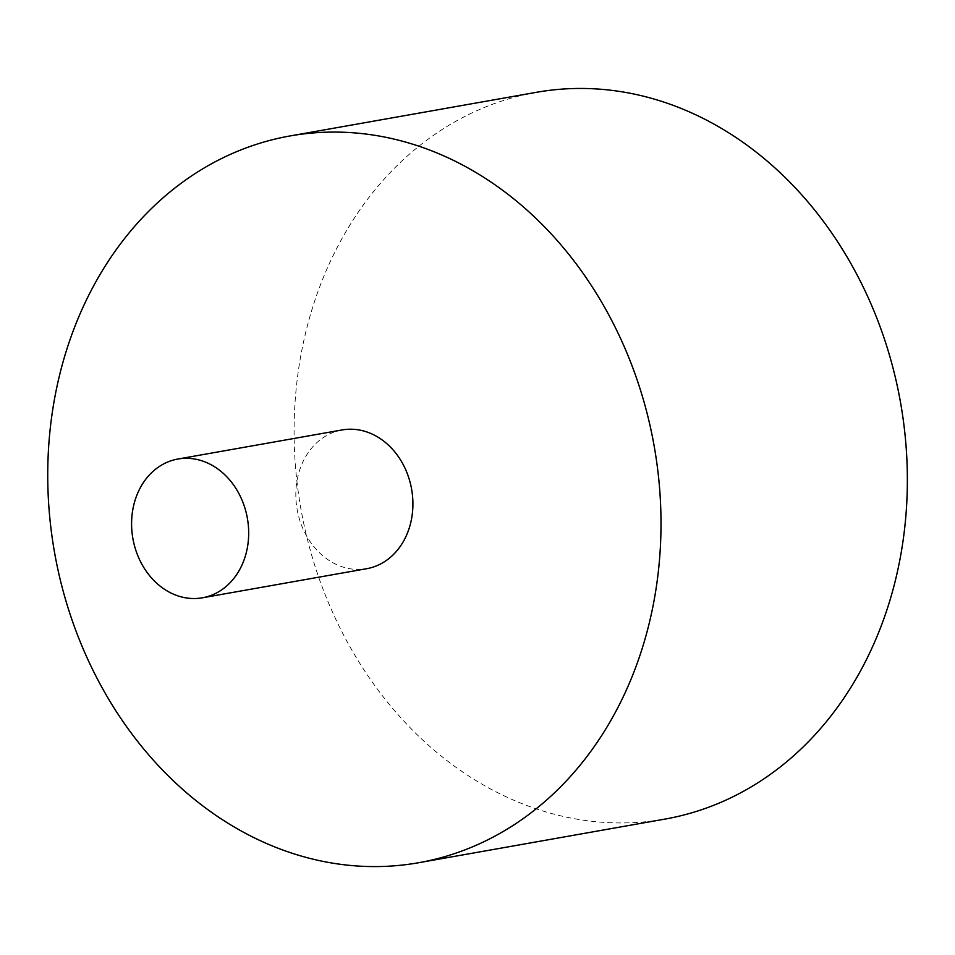 <?xml version="1.0" encoding="UTF-8"?>
<svg xmlns="http://www.w3.org/2000/svg" width="955" height="955" viewBox="0 0 955 955"><rect width="100%" height="100%" fill="white"/><g stroke="black" fill="none" stroke-linecap="round" stroke-linejoin="round"><path stroke-width="0.72" stroke-dasharray="4.78 3.58" d="M342.081 429.953A70.455 58.136 -100 0 0 297.447 511.164A70.455 58.136 -100 0 0 366.66 568.702M536.352 92.325A369.024 304.49 -100 0 0 300.897 508.8A369.024 304.49 -100 0 0 665.086 819.068"/><path stroke-width="1.43" d="M426.037 861.303A369.024 304.49 80 0 1 418.732 862.711A369.024 304.49 80 0 1 54.542 552.444A369.024 304.49 80 0 1 290.01 135.956A369.024 304.49 80 0 1 653.387 441.783A369.024 304.49 80 0 1 426.037 861.303M202.424 597.794L366.66 568.702A70.455 58.136 -100 0 0 368.057 568.44A70.455 58.136 -100 0 0 411.462 488.351A70.455 58.136 -100 0 0 342.081 429.953L177.845 459.045A70.455 58.136 80 0 1 247.226 517.443A70.455 58.136 80 0 1 203.821 597.532A70.455 58.136 80 0 1 202.424 597.794A70.455 58.136 80 0 1 132.888 538.56A70.455 58.136 80 0 1 177.845 459.045M418.732 862.711L665.086 819.068A369.024 304.49 -100 0 0 672.392 817.659A369.024 304.49 -100 0 0 899.741 398.151A369.024 304.49 -100 0 0 536.352 92.325L290.01 135.956"/></g></svg>
